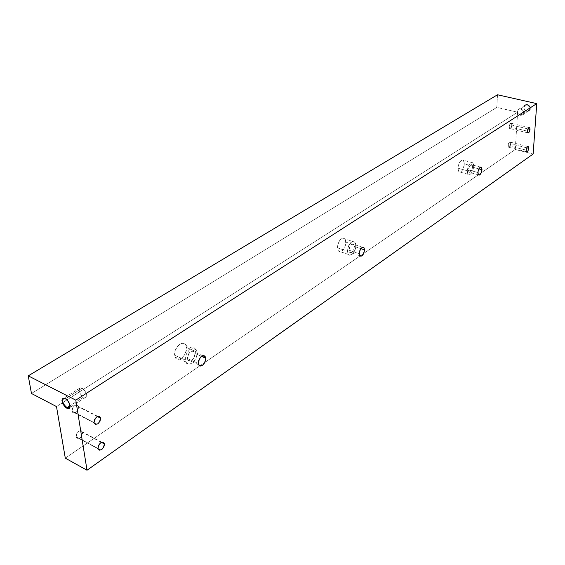<?xml version="1.0" encoding="UTF-8"?>
<svg xmlns="http://www.w3.org/2000/svg" width="565" height="565" viewBox="0 0 565 565"><rect width="100%" height="100%" fill="white"/><g stroke="black" fill="none" stroke-linecap="round" stroke-linejoin="round"><path stroke-width="0.42" stroke-dasharray="2.83 2.12" d="M527.194 104.843C530.959 107.866 530.817 109.991 526.764 111.213L526.877 111.39C531.255 110.062 531.411 107.767 527.343 104.504L520.803 108.911C523.826 110.535 524.384 112.562 522.477 114.992L520.386 115.331L526.764 111.213L528.847 110.874C530.747 108.459 530.196 106.446 527.194 104.843L525.146 105.175C523.225 107.583 523.762 109.596 526.764 111.213L520.386 115.331C517.37 113.692 516.82 111.665 518.741 109.243L520.803 108.911L527.343 104.504L529.13 105.5L530.238 107.329L530.288 109.363L528.741 111.227L526.877 111.39L525.641 110.839L523.995 108.572L523.939 106.545L524.511 105.415L525.478 104.666L527.343 104.504C524.574 104.433 523.494 105.881 524.094 108.847L525.076 110.366L526.877 111.39L525.097 110.274L524.186 108.868C523.628 106.114 524.638 104.772 527.194 104.843M70.117 406.454C70.053 403.297 68.556 400.712 65.625 398.699L65.222 398.551L65.625 398.699C68.556 400.712 70.053 403.297 70.117 406.454M467.262 170.743C468.251 164.768 470.094 162.113 472.792 162.769L473.724 166.407L464.388 163.899L463.42 160.276C460.694 159.605 458.851 162.247 457.883 168.193L467.262 170.743L467.679 173.582L468.505 174.571L469.635 174.634L470.892 173.787L472.608 171.103L473.611 167.565L473.576 164.366L472.51 162.558L471.38 162.466L470.115 163.306L468.385 166.004L467.262 170.743L457.883 168.193L458.046 170.234L459.154 172.014L460.927 171.774L462.184 170.51L464.282 165.058L463.971 161.067L463.138 160.065L461.365 160.276L459.514 162.438L458.215 165.82L457.883 168.193L458.829 171.774C461.556 172.466 463.413 169.846 464.388 163.899L473.724 166.407C472.728 172.374 470.878 175.016 468.18 174.331L467.262 170.743M468.42 169.959L477.898 172.53L468.42 169.959L469.014 172.276C470.751 172.713 471.937 171.011 472.58 167.176L471.98 164.839C470.242 164.415 469.063 166.124 468.42 169.959L469.48 166.244L471.45 164.599L472.319 165.347L472.58 167.176L478.915 168.879L472.58 167.176L471.528 170.87L469.564 172.523L468.689 171.788L468.42 169.959M347.404 251.206C348.683 243.593 351.225 240.591 355.039 242.208L355.936 245.478L345.921 242.131L345.003 238.875C341.147 237.251 338.597 240.224 337.347 247.795L347.404 251.206L348.181 254.271L349.389 255.225L350.943 255.133L353.393 253.106L355.265 249.49L355.872 246.771L355.583 243.254L353.987 241.424L352.44 241.495L350.766 242.604L348.591 245.824L347.404 251.206L337.347 247.795L337.722 250.013L339.367 251.806L340.935 251.722L342.602 250.613L344.12 248.642L345.639 244.765L345.561 239.92L344.601 238.458L342.376 238.148L339.897 240.139L338.004 243.769L337.347 247.795L338.237 250.98C342.093 252.654 344.657 249.709 345.921 242.131L355.936 245.478C354.643 253.092 352.094 256.065 348.273 254.398L347.404 251.206M348.937 250.175L359.114 253.614L348.937 250.175L349.502 252.237C351.953 253.297 353.598 251.383 354.425 246.495L353.852 244.398C351.402 243.36 349.763 245.281 348.937 250.175L350.116 245.93L351.098 244.652L352.687 243.826L353.937 244.525L354.425 246.495L360.781 248.621L354.425 246.495L353.662 249.921L351.748 252.421L349.791 252.534L348.937 250.175M185.306 360.025C184.232 352.398 194.169 343.711 196.585 350.06L197.093 352.108L186.457 347.44L185.927 345.399C183.477 339.071 173.519 347.659 174.634 355.244L185.306 360.025L186.704 363.302L189.621 364.114L191.923 363.125L195.059 359.736L196.903 355.117L196.853 350.801L195.737 348.824L193.936 347.934L191.712 348.28L189.402 349.813L186.549 353.803L185.489 356.981L185.306 360.025L174.634 355.244L175.376 357.659L176.909 359.093L178.985 359.347L182.431 357.476L184.437 355.018L186.281 350.434L186.21 346.14L185.08 344.163L183.258 343.273L181.026 343.605L178.71 345.116L175.856 349.064L174.606 353.782L175.122 357.158C177.587 363.62 187.545 354.99 186.457 347.44L197.093 352.108C198.146 359.686 188.209 368.422 185.779 361.939L185.306 360.025M187.432 358.598L198.251 363.422L187.432 358.598L187.742 359.841C191.281 362.25 193.703 360.138 195.01 353.513L194.685 352.207C191.147 349.841 188.731 351.974 187.432 358.598L187.552 356.649L188.752 353.648L190.059 352.044L192.277 350.844L194.134 351.402L195.01 353.513L201.458 356.346L195.01 353.513L194.212 357.468L191.676 360.604L190.193 361.233L188.865 361.077L187.898 360.152L187.432 358.598M508.055 145.558L526.121 150.106L508.055 145.558L508.514 147.232L509.475 146.935L510.372 145.318L510.273 142.14C509.206 141.949 508.465 143.086 508.055 145.558L508.451 147.19C509.524 147.387 510.266 146.25 510.675 143.785L510.4 142.281L509.517 142.175L508.542 143.531L508.055 145.558M526.735 147.811L510.675 143.785L526.735 147.811M509.178 126.758L527.413 131.165L509.178 126.758L509.637 128.488L510.612 128.213L511.516 126.588L511.819 125.042L511.396 123.332C510.322 123.149 509.581 124.293 509.178 126.758L509.602 128.453C510.668 128.65 511.41 127.506 511.819 125.042L511.544 123.495L510.654 123.361L509.672 124.71L509.178 126.758M528 128.926L511.819 125.042L528 128.926M72.002 411.108L94.03 422.571L72.002 411.108L72.468 412.273L73.93 413.043L76.473 411.956L78.316 409.124L78.471 406.44C75.406 403.94 73.245 405.493 72.002 411.108L72.08 411.475C75.145 413.997 77.306 412.457 78.556 406.842L77.214 405.006L74.728 405.486L72.567 408.015L72.002 411.108M97.364 416.518L78.556 406.842L97.364 416.518M76.176 436.731L97.971 448.433L76.176 436.731L76.628 437.861L78.069 438.574L80.569 437.437L82.384 434.619L82.539 432.006C79.538 429.626 77.419 431.201 76.176 436.731L76.247 437.07C79.248 439.478 81.374 437.917 82.624 432.38L81.304 430.622L78.86 431.166L76.734 433.694L76.176 436.731M101.403 442.36L82.624 432.38L101.403 442.36M83.486 397.082L85.774 397.202C87.25 394.342 86.028 391.347 82.102 388.204L65.625 398.699L82.102 388.204L79.842 388.091C78.351 390.938 79.566 393.939 83.486 397.082L70.074 405.727L83.486 397.082L85.421 397.372L86.254 396.665L86.297 393.614L84.927 390.825L82.102 388.204L80.739 387.837L79.693 388.204L79.044 389.97L79.651 392.633L81.318 395.302L83.486 397.082M497.497 94.772L496.819 107.378L31.471 393.487L496.819 107.378L517.618 112.209L56.493 406.567L517.618 112.209L515.259 149.506L65.3 458.144L515.259 149.506L533.134 154.026L515.259 149.506L517.618 112.209L496.819 107.378L497.497 94.772M64.94 398.417L65.625 398.699L64.94 398.417M520.386 115.331L518.296 113.89L517.547 111.418L518.176 109.751L520.203 108.833L522.47 109.843L523.656 112.838L522.611 114.893L520.386 115.331M522.477 114.992L528.847 110.874M472.792 162.769L463.42 160.276M480.631 167.155L471.98 164.839M355.039 242.208L345.003 238.875M362.49 247.286L353.852 244.398M196.585 350.06L185.927 345.399M202.651 355.71L194.685 352.207M527.901 146.54L510.273 142.14M529.193 127.591L511.396 123.332M97.766 416.363L78.471 406.44M101.771 442.226L82.539 432.006M85.774 397.202L69.968 407.414M79.842 388.091L63.372 398.551M98.042 448.78L76.247 437.07M94.108 422.938L72.08 411.475M527.809 132.867L509.602 128.453M526.495 151.752L508.451 147.19M198.555 364.672L187.742 359.841M185.779 361.939L175.122 357.158M359.658 255.684L349.502 252.237M348.273 254.398L338.237 250.98M478.47 174.846L469.014 172.276M468.18 174.331L458.829 171.774M518.741 109.243L525.146 105.175"/><path stroke-width="0.85" d="M67.101 407.64L69.516 407.69L70.117 406.454L69.382 407.789L67.101 407.64L70.074 405.727L67.101 407.64C63.16 404.434 61.917 401.404 63.372 398.551L64.94 398.417L63.513 398.473C61.846 401.214 63.047 404.272 67.101 407.64L66.825 408.22L67.101 407.64M65.222 398.551C69.361 401.842 70.766 405.084 69.424 408.276L66.825 408.22L65.236 407.061L63.153 404.356L61.952 400.437L62.256 398.996L63.753 398.134L65.222 398.551L67.588 400.521L69.806 404.491L69.799 407.81L68.294 408.65L66.825 408.22C62.44 404.582 61.147 401.277 62.941 398.311L65.222 398.551M477.898 172.53C478.548 168.674 479.727 166.95 481.444 167.374L482.023 169.712L478.915 168.879L482.023 169.712L480.963 173.427L479.388 175.044L478.668 174.995L477.99 173.851L478.117 170.99L479.734 167.734L480.54 167.184L481.542 167.487L482.023 169.712C481.366 173.568 480.186 175.277 478.47 174.846L477.898 172.53M359.114 253.614C359.947 248.692 361.586 246.757 364.008 247.795L364.566 249.892L360.781 248.621L364.566 249.892L363.387 254.13L361.882 255.86L360.837 256.263L359.333 255.048L359.305 251.891L361.275 248.056L363.33 247.286L364.093 247.915L364.566 249.892C363.726 254.808 362.087 256.736 359.658 255.684L359.114 253.614M198.251 363.422C199.572 356.755 201.98 354.601 205.49 356.953L205.808 358.267L201.458 356.346L205.808 358.267L204.996 362.25L203.188 364.82L200.293 366.085L199.134 365.534L198.407 364.27L198.654 360.421L200.893 356.819L203.788 355.583L204.947 356.148L205.808 358.267C204.481 364.934 202.065 367.066 198.555 364.672L198.251 363.422M526.121 150.106C526.552 147.62 527.286 146.462 528.332 146.653L528.706 148.298L526.735 147.811L528.706 148.298L527.993 150.784L526.764 151.865L526.156 150.996L526.432 148.553L527.336 146.907L528.282 146.61L528.706 148.298C528.275 150.791 527.541 151.936 526.495 151.752L526.121 150.106M527.413 131.165C527.837 128.672 528.572 127.513 529.624 127.697L530.019 129.413L528 128.926L530.019 129.413L529.299 131.92L528.296 132.966L527.449 132.076L527.731 129.59L528.635 127.944L529.765 127.859L530.019 129.413C529.596 131.899 528.861 133.05 527.809 132.867L527.413 131.165M94.03 422.571C95.316 416.878 97.47 415.275 100.485 417.761L97.364 416.518L100.577 418.171L99.991 421.285L97.837 423.863L95.372 424.4L94.03 422.571L94.616 419.435L96.784 416.85L99.249 416.334L100.577 418.171C99.285 423.863 97.131 425.452 94.108 422.938L94.03 422.571M97.971 448.433C99.249 442.826 101.361 441.201 104.32 443.574L101.403 442.36L104.398 443.956L104.433 444.662L103.819 447.014L101.707 449.592L99.278 450.185L97.971 448.433L98.55 445.354L100.676 442.769L103.098 442.19L104.398 443.956C103.12 449.563 101.001 451.174 98.042 448.78L97.971 448.433M31.471 393.487L28.25 375.852L497.497 94.772L28.25 375.852L75.802 400.147L87.017 470.228L65.3 458.144L56.493 406.567L31.471 393.487L56.493 406.567L65.3 458.144L87.017 470.228L533.134 154.026L87.017 470.228L75.802 400.147L536.75 103.621L75.802 400.147L28.25 375.852L31.471 393.487M533.134 154.026L536.75 103.621L497.497 94.772L536.75 103.621L533.134 154.026M69.516 407.69L69.424 408.276M481.444 167.374L480.631 167.155M364.008 247.795L362.49 247.286M205.49 356.953L202.651 355.71M528.332 146.653L527.901 146.54M529.624 127.697L529.193 127.591M100.485 417.761L97.766 416.363M104.32 443.574L101.771 442.226M69.968 407.414L69.509 407.711M63.513 398.473L62.941 398.311"/></g></svg>
